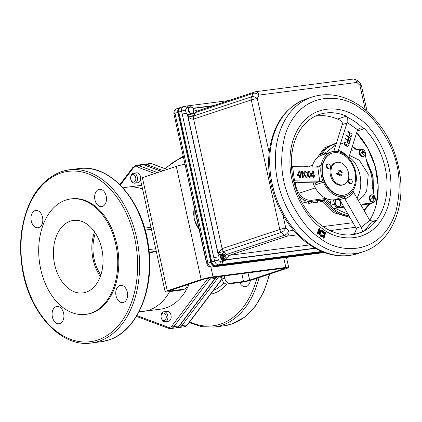 <?xml version="1.0" encoding="UTF-8"?>
<svg xmlns="http://www.w3.org/2000/svg" width="422" height="422" viewBox="0 0 422 422"><rect width="100%" height="100%" fill="white"/><g stroke="black" fill="none" stroke-linecap="round" stroke-linejoin="round"><path stroke-width="0.63" d="M239.738 282.518A8.73 5.871 -97.4 0 0 245.609 286.717A8.73 5.871 -97.4 0 0 246.353 286.543A8.73 5.871 -97.4 0 0 250.325 280.419M98.701 189.462A8.73 5.871 -97.4 0 0 94.829 199.263A8.73 5.871 -97.4 0 0 101.686 206.606A8.73 5.871 -97.4 0 0 102.43 206.437A8.73 5.871 -97.4 0 0 106.302 196.636A8.73 5.871 -97.4 0 0 99.444 189.293A8.73 5.871 -97.4 0 0 98.701 189.462M119.811 285.478A8.73 5.871 -97.4 0 0 115.939 295.279A8.73 5.871 -97.4 0 0 122.797 302.621A8.73 5.871 -97.4 0 0 123.54 302.453A8.73 5.871 -97.4 0 0 127.412 292.652A8.73 5.871 -97.4 0 0 120.555 285.309A8.73 5.871 -97.4 0 0 119.811 285.478M56.142 306.625A8.73 5.871 -97.4 0 0 52.27 316.426A8.73 5.871 -97.4 0 0 59.127 323.769A8.73 5.871 -97.4 0 0 59.871 323.595A8.73 5.871 -97.4 0 0 63.743 313.794A8.73 5.871 -97.4 0 0 56.886 306.451A8.73 5.871 -97.4 0 0 56.142 306.625M35.031 210.61A8.73 5.871 -97.4 0 0 31.159 220.411A8.73 5.871 -97.4 0 0 38.017 227.753A8.73 5.871 -97.4 0 0 38.761 227.579A8.73 5.871 -97.4 0 0 42.633 217.778A8.73 5.871 -97.4 0 0 35.775 210.436A8.73 5.871 -97.4 0 0 35.031 210.61M85.698 314.385L86.763 314.248A58.199 39.135 -97.4 0 0 91.727 313.108A58.199 39.135 -97.4 0 0 117.532 247.767A58.199 39.135 -97.4 0 0 71.809 198.815L70.743 198.952A58.199 39.135 -97.4 0 0 65.779 200.091A58.199 39.135 -97.4 0 0 39.974 265.433A58.199 39.135 -97.4 0 0 85.698 314.385A58.199 39.135 -97.4 0 0 90.656 313.245A58.199 39.135 -97.4 0 0 116.467 247.904A58.199 39.135 -97.4 0 0 70.743 198.952M70.405 221.139A36.55 24.576 -97.4 0 0 54.201 262.173A36.55 24.576 -97.4 0 0 82.912 292.915A36.55 24.576 -97.4 0 0 86.03 292.198A36.55 24.576 -97.4 0 0 102.235 251.164A36.55 24.576 -97.4 0 0 73.523 220.421A36.55 24.576 -97.4 0 0 70.405 221.139M94.554 231.894A36.55 24.576 -97.4 0 0 100.33 276.463M95.404 233.155A34.92 23.484 -97.4 0 0 100.826 275.028M189.156 284.138A62.62 42.11 82.6 0 1 165.93 307.918A62.62 42.11 82.6 0 1 160.592 309.141L143.675 311.336A62.62 42.11 -97.4 0 0 149.013 310.112A62.62 42.11 -97.4 0 0 169.644 291.602M161.135 315.535L161.225 315.034A5.006 3.365 82.6 0 1 163.456 311.847A5.006 3.365 82.6 0 1 163.884 311.747A5.006 3.365 82.6 0 1 167.814 315.957A5.006 3.365 82.6 0 1 165.593 321.58A5.006 3.365 82.6 0 1 165.166 321.675A5.006 3.365 82.6 0 1 161.758 319.18L161.547 318.716A3.84 2.585 -97.4 0 0 164.49 320.556A3.84 2.585 -97.4 0 0 166.147 315.999A3.84 2.585 -97.4 0 0 162.85 313.087A3.84 2.585 -97.4 0 0 161.135 315.535A3.84 2.585 -97.4 0 0 161.547 318.716M165.166 321.675L168.415 321.258A5.006 3.365 -97.4 0 0 168.842 321.158A5.006 3.365 -97.4 0 0 171.058 315.54A5.006 3.365 -97.4 0 0 167.128 311.331L163.884 311.747M130.683 177.029L130.773 176.528A5.006 3.365 82.6 0 1 133.004 173.342A5.006 3.365 82.6 0 1 133.431 173.247A5.006 3.365 82.6 0 1 137.361 177.456A5.006 3.365 82.6 0 1 135.14 183.074A5.006 3.365 82.6 0 1 134.713 183.174A5.006 3.365 82.6 0 1 131.311 180.674L131.094 180.21A3.84 2.585 -97.4 0 0 134.038 182.056A3.84 2.585 -97.4 0 0 135.694 177.498A3.84 2.585 -97.4 0 0 132.397 174.587A3.84 2.585 -97.4 0 0 130.683 177.029A3.84 2.585 -97.4 0 0 131.094 180.21M134.713 183.174L137.962 182.752A5.006 3.365 -97.4 0 0 138.39 182.652A5.006 3.365 -97.4 0 0 140.547 179.835M140.716 178.279A5.006 3.365 -97.4 0 0 136.675 172.825L133.431 173.247M149.261 252.91A61.396 5.887 -12.4 0 1 156.314 251.554M184.055 289.186A5.818 4.273 71.6 0 0 184.646 289.054L181.945 289.951A5.818 4.273 -108.4 0 1 181.355 290.083L184.055 289.186L170.725 290.911A4.42 0.422 -12.4 0 1 169.259 290.916A4.42 0.422 -12.4 0 1 170.33 290.389L204.248 279.121A4.42 0.422 -12.4 0 1 210.346 277.755L283.136 268.329A4.42 0.422 -12.4 0 1 284.602 268.323A4.42 0.422 -12.4 0 1 283.531 268.851L249.613 280.118A4.42 0.422 -12.4 0 1 243.515 281.485L230.19 283.209L227.484 284.106A5.818 4.273 -108.4 0 1 221.972 279.005L221.381 276.326M184.646 289.054A5.818 4.273 71.6 0 0 187.257 284.766M227.484 284.106L240.814 282.381A8.614 0.828 167.6 0 0 252.688 279.717L286.607 268.455A8.614 0.828 167.6 0 0 288.695 267.427A8.614 0.828 167.6 0 0 285.836 267.432L213.047 276.858A8.614 0.828 167.6 0 0 201.173 279.522L167.254 290.784A8.614 0.828 167.6 0 0 165.166 291.818A8.614 0.828 167.6 0 0 168.025 291.808L181.355 290.083M185.005 164.216A8.614 0.828 167.6 0 0 176.296 166.363L142.378 177.63A8.614 0.828 167.6 0 0 140.289 178.659L165.166 291.818M221.972 279.005L224.673 278.109A5.818 4.273 71.6 0 0 230.19 283.209M224.673 278.109L224.203 275.962M329.144 168.199A2.21 1.625 71.6 0 0 329.371 168.146A2.21 1.625 71.6 0 0 330.257 165.688A2.21 1.625 71.6 0 0 328.2 163.9A2.21 1.625 71.6 0 0 327.973 163.952A2.21 1.625 71.6 0 0 327.087 166.41A2.21 1.625 71.6 0 0 329.144 168.199M327.493 164.132A2.21 1.625 71.6 0 0 327.272 164.184A2.21 1.625 71.6 0 0 326.38 166.648A2.21 1.625 71.6 0 0 328.437 168.436A2.21 1.625 71.6 0 0 328.664 168.383A2.21 1.625 71.6 0 0 328.875 168.288M336.55 173.511L341.973 172.809M342.242 174.033L336.819 174.734M193.698 109.968A3.629 2.664 -108.4 0 1 192.174 113.761A3.629 2.664 -108.4 0 1 191.81 113.845A3.629 2.664 -108.4 0 1 188.365 110.659A3.629 2.664 -108.4 0 1 189.884 106.866A3.629 2.664 -108.4 0 1 190.253 106.782A3.629 2.664 -108.4 0 1 193.698 109.968M188.866 110.548A3.27 2.4 -108.4 0 1 190.565 107.061A3.27 2.4 -108.4 0 1 193.666 109.926A3.27 2.4 -108.4 0 1 191.963 113.412A3.27 2.4 -108.4 0 1 188.866 110.548M326.238 198.403L325.42 199.564L323.922 200.06A37.015 27.166 71.6 0 0 349.205 216.138M326.048 198.43L311.336 200.334A0.934 0.628 82.6 0 1 310.93 201.442L325.42 199.564A37.015 27.166 -108.4 0 0 348.867 215.547M310.93 201.442A17.46 12.813 -108.4 0 1 297.995 194.426M301.482 201.732L308.93 203.32L322.914 201.505L323.922 200.06M269.173 152.579L257.299 98.579L258.997 95.092A4.362 2.374 -154 0 0 253.258 93.32L251.559 96.802L193.898 115.955L188.112 116.994C190.222 118.666 192.057 119.363 193.619 119.078L251.285 99.924A4.362 3.202 -108.4 0 1 251.559 96.802A4.362 2.374 26 0 1 257.299 98.579A4.362 0.417 167.6 0 0 251.285 99.924L279.77 229.484L222.104 248.632L217.984 252.878L223.702 251.512L281.368 232.364L284.46 235.223A4.362 1.778 -47.2 0 0 288.88 230.998L285.784 228.133A4.362 1.778 132.8 0 1 281.368 232.364A4.362 3.202 -108.4 0 1 279.77 229.484A4.362 0.417 167.6 0 1 285.784 228.133L282.919 215.109M312.438 165.624L303.265 166.811M221.756 254.123A3.492 1.424 132.8 0 1 224.372 252.129L226.123 253.754A3.492 1.424 -47.2 0 0 224.646 254.624M226.129 258.475L229.331 255.326A4.362 3.202 -108.4 0 1 226.793 254.376L225.591 255.843M323.052 252.008L215.273 265.971A4.42 3.244 -108.4 0 1 211.079 262.094L178.142 112.273A4.42 3.244 -108.4 0 1 179.994 107.652L183.897 106.407A3.492 2.274 -97.7 0 1 184.177 106.339L183.443 106.508M215.273 265.971L218.728 264.826C216.76 264.694 215.362 263.402 214.534 260.944L218.649 260.068M186.535 108.164A3.492 2.274 -97.7 0 0 184.177 106.339L186.498 106.038A3.492 2.347 -97.4 0 1 188.608 107.288M178.142 112.273L181.597 111.123C181.328 108.602 182.093 107.024 183.897 106.407M186.45 113.196A3.492 0.332 167.6 0 0 182.262 114.183L181.597 111.123A3.492 0.406 -13.5 0 1 185.659 110.063M218.037 256.903A3.492 0.332 167.6 0 0 213.859 257.889L214.534 260.944L211.079 262.094M222.658 261.487A3.492 2.347 82.6 0 1 221.033 264.525L218.728 264.826A3.492 2.274 -97.7 0 0 220.279 261.614M320.483 200.202L320.831 201.779M193.076 113.154A3.492 1.899 -154 0 0 195.228 113.223L194.262 115.201A3.492 1.899 26 0 1 190.412 114.351M193.74 111.725L195.597 112.474L253.258 93.32A4.362 3.202 -108.4 0 1 254.809 91.885A4.362 3.202 -108.4 0 1 255.252 91.785A4.362 2.933 -97.4 0 1 255.621 91.701L197.143 111.039A4.362 3.202 71.6 0 0 195.597 112.474L195.228 113.223M197.216 111.012L193.651 109.773M356.965 80.154A4.362 1.778 132.8 0 1 356.812 82.422A4.362 2.933 -97.4 0 0 353.436 79.03L255.621 91.701A4.362 2.933 -97.4 0 1 258.997 95.092L356.812 82.422L359.903 85.286A4.362 1.778 -47.2 0 0 360.056 83.018L356.965 80.154L353.436 79.03M343.598 195.143A21.823 16.015 71.6 0 0 345.808 194.637A21.823 16.015 71.6 0 0 354.58 170.356A21.823 16.015 71.6 0 0 334.266 152.711A21.823 16.015 71.6 0 0 332.051 153.218A21.823 16.015 71.6 0 0 323.284 177.498A21.823 16.015 71.6 0 0 343.598 195.143M331.866 153.281A21.823 16.015 71.6 0 0 331.676 153.339A21.823 16.015 71.6 0 0 322.909 177.62A21.823 16.015 71.6 0 0 343.218 195.27A21.823 16.015 71.6 0 0 345.433 194.764A21.823 16.015 71.6 0 0 345.618 194.7M336.207 162.565L335.263 162.881A11.642 8.54 71.6 0 0 330.584 175.832A11.642 8.54 71.6 0 0 341.419 185.242A11.642 8.54 71.6 0 0 342.601 184.973L343.545 184.657A11.642 8.54 -108.4 0 1 342.363 184.931A11.642 8.54 -108.4 0 1 331.528 175.515A11.642 8.54 -108.4 0 1 336.207 162.565A11.642 8.54 -108.4 0 1 337.389 162.296A11.642 8.54 -108.4 0 1 348.224 171.707A11.642 8.54 -108.4 0 1 343.545 184.657M364.898 155.391A3.751 2.748 -108.4 0 1 363.616 156.53C365.072 155.866 365.631 154.542 365.304 152.558A3.555 2.611 -108.4 0 1 363.442 156.346A3.555 2.611 -108.4 0 1 360.077 153.228A3.555 2.611 -108.4 0 1 361.923 149.435A3.555 2.611 -108.4 0 1 365.294 152.553C364.561 150.153 363.21 149.103 361.253 149.414A3.751 2.748 -108.4 0 1 362.962 149.562M363.901 152.184L364.16 153.096M362.894 150.712L363.316 151.171M364.065 152.11L362.271 152.606L362.683 152.759L364.592 152.099A2.047 1.503 -108.4 0 1 364.777 152.943L364.012 153.249L363.959 154.621A2.047 1.503 -108.4 0 1 363.321 154.7L363.084 153.371L361.839 153.323A2.047 1.503 -108.4 0 1 361.649 152.484L362.793 152.052L362.466 150.807A2.047 1.503 -108.4 0 1 363.105 150.728L363.769 151.973M362.044 152.4L361.659 152.585M335.332 203.293A3.751 2.748 -108.4 0 1 336.898 199.379A3.751 2.748 -108.4 0 1 340.834 202.581A3.751 2.748 -108.4 0 1 339.262 206.49A3.751 2.748 -108.4 0 1 335.332 203.293M334.931 203.425A3.751 2.748 -108.4 0 1 336.498 199.511A3.751 2.748 -108.4 0 1 340.433 202.713A3.751 2.748 -108.4 0 1 338.861 206.627A3.751 2.748 -108.4 0 1 334.931 203.425M224.689 260.796A3.64 2.669 -108.4 0 1 224.467 260.886L221.903 261.74A3.64 2.669 -108.4 0 1 218.084 258.633A3.64 2.669 -108.4 0 1 219.609 254.835L222.178 253.981A3.64 2.669 -108.4 0 1 222.41 253.923M224.467 260.886A3.64 2.669 -108.4 0 1 220.653 257.779A3.64 2.669 -108.4 0 1 222.178 253.981M224.056 259.382L222.499 258.533L222.046 256.492L223.159 255.299L224.72 256.149L225.169 258.19L224.056 259.382M223.37 256.597L223.818 258.639L223.438 259.045M225.169 258.19L224.747 258.327M224.33 256.275L224.72 256.149M221.265 257.642A3.197 2.347 -108.4 0 1 222.927 254.234A3.197 2.347 -108.4 0 1 225.955 257.035A3.197 2.347 -108.4 0 1 224.293 260.448A3.197 2.347 -108.4 0 1 221.265 257.642M222.42 256.091A1.82 1.335 -108.4 0 1 223.591 257.615A1.82 1.335 -108.4 0 1 223.412 259.034M375.3 198.066A3.555 2.611 -108.4 0 1 373.449 201.858A3.555 2.611 -108.4 0 1 370.078 198.741A3.555 2.611 -108.4 0 1 371.93 194.943A3.555 2.611 -108.4 0 1 375.3 198.066M373.417 202.096A3.751 2.748 -108.4 0 1 373.222 202.175A3.751 2.748 -108.4 0 1 369.292 198.973A3.751 2.748 -108.4 0 1 370.859 195.059A3.751 2.748 -108.4 0 1 371.065 195.006M372.805 197.143L372.774 197.617L371.655 197.997A2.047 1.503 -108.4 0 0 371.845 198.836L373.09 198.883L373.328 200.213A2.047 1.503 -108.4 0 0 373.966 200.133L374.04 198.709L374.783 198.456A2.047 1.503 -108.4 0 0 374.599 197.612L373.723 197.443L373.111 196.235A2.047 1.503 -108.4 0 0 372.473 196.32L372.805 197.143M372.89 198.788L374.267 198.519M373.106 198.915L374.04 198.709M340.005 120.228A62.176 45.629 71.6 0 0 339.362 119.922L340.158 120.312M333.844 151.387L342.263 124.59A4.362 3.202 71.6 0 0 342.411 123.962C342.369 122.027 341.356 120.681 339.362 119.922L337.542 119.073A62.572 45.924 71.6 0 0 315.181 116.219M337.009 151.424L338.238 151.018L338.354 150.406C342.21 151.646 345.692 154.072 348.799 157.68L357.392 130.308A4.362 3.202 -108.4 0 1 357.624 129.744L359.681 128.177L362.53 127.866L364.365 128.647A62.572 45.924 -108.4 0 1 376.609 220.147A62.572 45.924 -108.4 0 1 361.918 232.068A62.572 45.924 -108.4 0 1 358.958 233.213A62.572 45.924 -108.4 0 1 352.607 234.658A62.572 45.924 -108.4 0 1 322.751 226.324A62.572 45.924 -108.4 0 1 318.995 223.475C298.169 207.075 286.438 171.759 293.316 146.149A62.572 45.924 -108.4 0 1 319.512 114.441A62.572 45.924 -108.4 0 1 346.409 116.129L347.332 117.274L347.1 122.406A4.362 3.202 -108.4 0 1 346.953 123.029L342.263 124.59M291.417 160.761A62.572 45.924 -108.4 0 1 293.316 146.149M315.914 167.043L321.147 165.303A2.189 1.604 -108.4 0 1 321.147 165.308L318.468 167.059L293.237 166.627A4.362 3.202 -108.4 0 1 292.583 166.532L291.491 165.762M319.037 166.943L318.71 167.028M313.05 182.81A23.279 17.086 71.6 0 0 334.15 199.796A23.279 17.086 71.6 0 0 336.513 199.258L337.384 198.968M321.147 165.303A23.279 17.086 -108.4 0 1 331.217 151.957A23.279 17.086 -108.4 0 1 333.58 151.419A23.279 17.086 -108.4 0 1 338.043 151.593L338.043 151.593A23.279 17.086 71.6 0 1 350.455 160.244A23.279 17.086 -108.4 0 1 354.216 188.36A2.189 1.604 -108.4 0 1 354.216 188.36A23.279 17.086 71.6 0 1 345.929 196.13A23.279 17.086 71.6 0 1 344.067 196.605A23.279 17.086 -108.4 0 1 343.529 196.684A23.279 17.086 -108.4 0 1 323.405 182.204A2.189 1.604 -108.4 0 1 323.405 182.204A23.279 17.086 -108.4 0 1 321.147 165.308M372.273 221.587L376.609 220.147L373.955 221.487L369.82 220.379A4.362 3.202 -108.4 0 1 369.35 219.688L353.372 191.868C351.215 195.381 348.366 197.691 344.832 198.799L344.537 198.118L339.689 199.733L356.121 228.181L360.81 226.619A4.362 3.202 -108.4 0 1 361.179 227.395C362.398 229.948 362.646 231.509 361.918 232.068L355.899 234.068M338.238 151.018L338.091 151.73M301.477 171.248L301.113 170.968L302.384 170.994M301.53 171.237L301.113 170.968L300.696 172.197L301.588 172.213L302.031 171.801L302.716 176.929L303.154 176.934L303.239 177.356L302.273 177.34L302.716 176.929M303.144 176.855L303.239 177.356L303.17 176.855M313.187 171.311L312.691 171.037L311.014 175.098M307.311 174.254L307.722 174.186L309.59 177.198L309.41 177.615L307.459 175.452M310.603 176.749L309.41 177.615M309.59 177.198L309.922 177.145M308.793 171.227L308.519 170.963L309.247 171.184M307.174 172.482L308.519 170.963M308.582 171.248L307.722 174.186M305.422 171.168L305.148 170.899L305.876 171.121M305.212 171.184L304.346 174.128L306.219 177.135L304.573 174.054L305.644 171.089L307.564 174.107L306.773 177.013L306.446 177.061M306.773 177.013L306.04 177.551L303.861 174.196L304.573 174.054M303.861 174.196C303.492 172.361 303.919 171.263 305.148 170.899M299.921 170.989L300.453 174.945L300.986 174.956L301.06 175.499L300.527 175.489L300.701 176.813L300.264 176.802L300.089 175.483L297.995 175.447L299.921 170.989M297.995 175.447L300.089 175.483M299.863 175.557L299.42 175.969L297.083 175.927L299.203 170.789L299.726 171.052M297.768 175.52L297.083 175.927M300.496 176.807L300.564 177.309L300.48 176.887L300.564 177.309L299.599 177.287L299.42 175.969M300.849 175.494L300.918 175.995L300.833 175.573L300.918 175.995L300.596 175.99M331.217 151.957L321.838 155.074A23.279 17.086 71.6 0 0 312.069 166.97M325.135 232.596L324.592 232.258L324.993 232.643L324.592 232.258L323.125 237.866L323.911 237.575L325.22 232.569L325.642 232.833L324.154 237.728M324.333 237.839L323.911 237.575M323.685 237.649L325.22 232.569M321.047 235.977L320.731 236.346L323.31 236.557L323.162 236.278L321.047 235.977L319.596 233.93L319.116 234.062L320.731 236.346M322.951 235.761L322.793 235.418L321.654 235.597M322.793 235.418L322.846 235.792M320.261 232.105L321.443 235.465L323.152 235.687L323.389 236.204L321.269 235.903L319.596 233.93L319.612 231.831L321.026 230.417L322.872 230.802L324.37 233.097L323.948 233.16L322.73 231.288L321.232 230.992L320.261 232.105M319.818 233.851L319.839 231.757M320.915 230.459L319.612 231.831M322.73 231.288L323.721 233.239L323.326 233.688L324.249 233.551L324.133 233.134M320.356 231.852L322.186 231.731L322.503 231.362L321.121 231.034M322.186 231.731L323.326 233.688M317.708 233.424L319.454 228.724L319.09 228.323L317.128 233.588L318.114 233.735L318.03 234.284L318.278 233.614M353.029 190.475L353.372 191.868M293.707 181.344L294.503 180.906A4.362 3.202 -108.4 0 1 295.136 180.838L293.744 181.302M351.821 135.167L351.41 136.232L350.06 136.433L349.305 134.718L349.738 133.078L347.807 131.733L347.95 131.295L352.122 134.207L351.821 135.167M338.354 150.406L346.953 123.029M350.925 136.633L350.028 136.443L349.274 134.729L349.706 133.088L347.781 131.743L347.939 131.321M348.382 139.381L347.944 139.112L348.556 137.171L346.52 135.752L346.684 135.33M350.096 140.579L349.659 140.304L350.271 138.363L349.005 137.482M347.359 142.636L346.926 142.367L347.533 140.426L345.497 139.007L345.66 138.585M349.073 143.833L348.641 143.559L349.247 141.618L347.986 140.737M347.127 146.244L348.092 145.722L347.928 143.833M347.833 146.819L346.989 146.682L346.309 145.511L344.953 145.569L344.136 142.937L344.901 142.04M345.745 142.589L345.043 142.589M345.713 145.205L346.43 144.234M348.799 157.68L348.677 158.297M293.981 182.457L315.519 182.884L320.372 181.27L295.136 180.838M315.519 182.884L315.93 183.253L315.899 184.694A23.279 17.086 -108.4 0 1 315.155 182.847M320.372 181.27L323.405 182.198L315.899 184.694M318.985 232.427A62.572 45.924 71.6 0 0 319.454 232.675M356.121 228.181A4.362 3.202 71.6 0 1 356.49 228.951L354.047 234.442M360.81 226.619L344.832 198.799M337.036 199.005A23.279 17.086 -108.4 0 1 336.556 199.094L344.062 196.605A2.189 1.604 -108.4 0 1 344.067 196.605L344.537 198.118M339.689 199.733L336.83 199.036M369.709 220.237A62.572 45.924 71.6 0 0 376.303 204.385A62.572 45.924 71.6 0 0 356.627 132.756M319.644 228.75L319.09 228.323M322.513 230.66C320.963 229.726 319.839 230.085 319.137 231.731L319.116 234.062M323.31 236.557L323.194 236.294M323.125 237.866L324.059 238.451L324.207 237.881M300.427 174.761L300.749 174.766M307.232 176.691L306.04 177.551M313.942 175.193L314.474 175.204L314.543 175.747L314.015 175.737L314.19 177.061L313.752 177.05L313.578 175.731L311.483 175.694L313.409 171.232L313.942 175.193L314.263 175.199M314.348 175.81L314.406 176.243L314.084 176.238M313.994 177.124L314.052 177.556L313.087 177.535L312.908 176.217L310.893 176.18M318.336 233.661L317.93 233.345L319.681 228.65L320.087 228.961L318.336 233.661M313.578 175.731L313.752 177.05M309.015 171.153L310.935 174.17L309.817 177.124L307.944 174.112L309.015 171.153M302.616 171.179L303.376 176.86L302.943 176.855L302.257 171.728L301.572 171.717L301.756 171.163L302.616 171.179M347.158 146.234L348.118 145.711L347.934 143.802L348.551 146.001L347.016 146.671L346.335 145.5L344.98 145.558L344.162 142.926L345.908 142.161L344.589 143.237L345.085 145.094L346.436 144.208L346.868 144.509L347.158 146.234M346.552 135.742L346.689 135.304L350.867 138.216L350.118 140.595L349.69 140.294L350.302 138.353L349.015 137.456L348.403 139.397L347.976 139.102L348.588 137.161L346.552 135.742M345.528 138.996L345.665 138.558L349.843 141.47L349.094 143.849L348.667 143.549L349.279 141.607L347.992 140.711L347.385 142.652L346.953 142.356L347.564 140.415L345.528 138.996M349.511 155.407L359.328 160.223L368.264 174.228L366.702 190.765L363.442 196.109L358.188 200.255M365.236 154.758L367.414 164.67A29.798 21.87 -108.4 0 1 372.209 186.461L374.309 196.019M351.194 150.047A29.798 21.87 -108.4 0 1 351.874 150.285L361.243 149.072A3.629 2.664 -108.4 0 1 362.809 149.446M324.813 154.088A3.629 2.664 -108.4 0 1 325.436 153.745A3.629 2.664 -108.4 0 1 325.805 153.661L326.28 153.597M321.501 155.19A3.629 2.664 -108.4 0 1 322.134 154.842L325.436 153.745M343.703 206.553L337.848 207.313A3.629 2.664 -108.4 0 1 334.409 204.127L333.47 199.87M344.109 207.26A29.798 21.87 -108.4 0 1 343.919 207.191L334.546 208.405A3.629 2.664 -108.4 0 1 331.106 205.224L329.883 199.664M374.868 201.062A3.629 2.664 -108.4 0 1 373.417 202.665L370.115 203.763A3.629 2.664 -108.4 0 1 369.746 203.847L362.487 204.786M373.417 202.665A3.629 2.664 -108.4 0 1 373.048 202.75L363.674 203.963A29.798 21.87 -108.4 0 1 361.211 205.514M351.072 183.486A2.21 1.625 71.6 0 0 351.294 183.433A2.21 1.625 71.6 0 0 352.185 180.975A2.21 1.625 71.6 0 0 350.128 179.186A2.21 1.625 71.6 0 0 349.901 179.239A2.21 1.625 71.6 0 0 349.015 181.697A2.21 1.625 71.6 0 0 351.072 183.486M349.421 179.419A2.21 1.625 71.6 0 0 349.194 179.471A2.21 1.625 71.6 0 0 348.308 181.929A2.21 1.625 71.6 0 0 350.365 183.718A2.21 1.625 71.6 0 0 350.592 183.67A2.21 1.625 71.6 0 0 350.803 183.575M173.933 113.84C173.59 111.392 174.56 109.678 176.844 108.702A4.42 3.244 71.6 0 0 174.988 113.318A4.362 0.417 -12.4 0 0 173.933 113.84L206.87 263.66A4.362 0.417 -12.4 0 1 207.93 263.138L210.821 262.178A4.42 3.244 71.6 0 0 215.009 266.06L323.152 252.05L215.009 266.06A4.42 3.244 -108.4 0 1 210.821 262.178L177.878 112.357A4.42 3.244 -108.4 0 1 179.73 107.742A4.42 3.244 -108.4 0 1 179.862 107.7M195.492 211.907A4.362 0.417 167.6 0 0 195.28 212.092L187.452 175.357M198.018 223.396A4.362 0.417 167.6 0 0 197.807 223.581L195.28 212.092M320.208 200.239L320.556 201.811L320.208 200.239M321.189 200.112L321.538 201.684M322.793 251.908L215.948 265.749A4.42 3.244 -108.4 0 1 211.754 261.867L178.817 112.046A4.42 3.244 -108.4 0 1 180.669 107.431A4.42 3.244 -108.4 0 1 181.117 107.33L180.247 107.615M176.844 108.702L179.73 107.742A4.42 3.244 71.6 0 0 177.878 112.357L178.817 112.046M211.754 261.867L210.821 262.178L177.878 112.357L174.988 113.318L207.93 263.138A4.42 3.244 71.6 0 0 212.124 267.02L215.948 265.749M226.039 257.072A3.629 2.664 -108.4 0 1 224.52 260.865A3.629 2.664 -108.4 0 1 224.151 260.949A3.629 2.664 -108.4 0 1 220.706 257.763A3.629 2.664 -108.4 0 1 222.23 253.97A3.629 2.664 -108.4 0 1 222.6 253.886A3.629 2.664 -108.4 0 1 226.039 257.072M221.207 257.652A3.27 2.4 -108.4 0 1 222.911 254.165A3.27 2.4 -108.4 0 1 226.007 257.03A3.27 2.4 -108.4 0 1 224.309 260.516A3.27 2.4 -108.4 0 1 221.207 257.652M224.768 259.008L225.148 257.14A2.099 1.54 -108.4 0 1 224.056 259.382A2.099 1.54 -108.4 0 1 222.067 257.541A2.099 1.54 -108.4 0 1 223.159 255.299A2.099 1.54 -108.4 0 1 225.148 257.14L223.992 255.474L222.447 255.674M222.151 256.381L222.083 256.645M222.552 255.948L223.671 255.579M192.348 113.692A3.64 2.669 -108.4 0 1 192.126 113.782L189.562 114.636A3.64 2.669 -108.4 0 1 185.743 111.529A3.64 2.669 -108.4 0 1 187.268 107.731L189.831 106.877A3.64 2.669 -108.4 0 1 190.064 106.819M192.126 113.782A3.64 2.669 -108.4 0 1 188.312 110.675A3.64 2.669 -108.4 0 1 189.831 106.877M188.919 110.538A3.197 2.347 -108.4 0 1 190.58 107.13A3.197 2.347 -108.4 0 1 193.608 109.931A3.197 2.347 -108.4 0 1 191.947 113.344A3.197 2.347 -108.4 0 1 188.919 110.538M213.5 290.415A51.684 34.757 -97.4 0 0 223.976 282.719M210.636 294.208A54.29 36.508 -97.4 0 0 213.701 293.401A54.29 36.508 -97.4 0 0 226.915 284.133M259.055 277.602A87.296 58.705 82.6 0 1 221.782 325.357A87.296 58.705 82.6 0 1 214.334 327.061L224.029 325.805A87.296 58.705 -97.4 0 0 231.478 324.101A87.296 58.705 -97.4 0 0 269.262 274.216M189.721 321.87A85.898 57.767 -97.4 0 0 220.458 324.133A85.898 57.767 -97.4 0 0 256.829 278.346M143.686 164.395A8.846 5.95 82.6 0 1 144.44 164.221A8.846 5.95 82.6 0 1 146.481 164.469A1.398 0.976 110.4 0 0 145.463 165.371M167.001 169.449L151.778 163.783L146.481 164.469L163.224 170.704M218.585 276.69A8.73 5.871 82.6 0 1 217.731 278.156A1.398 0.855 -142.9 0 1 216.075 277.275M221.671 277.644L217.731 278.156L181.893 325.547A1.398 0.855 -142.9 0 1 180.294 324.75M222.009 279.169L187.632 324.629A1.398 0.855 -142.9 0 1 187.189 324.861L181.893 325.547A8.846 5.95 82.6 0 1 178.759 327.514L184.055 326.828A8.846 5.95 -97.4 0 0 187.189 324.861L221.951 278.9M151.778 163.783A8.846 5.95 -97.4 0 0 149.736 163.536L152.12 163.82A1.398 0.976 110.4 0 0 151.778 163.783M183.464 157.206A85.898 57.767 -97.4 0 0 165.529 168.811M108.67 340.011A87.296 58.705 -97.4 0 0 147.378 241.996A87.296 58.705 -97.4 0 0 78.793 168.568C110.601 163.309 143.997 202.022 148.813 248.616C154.415 290.236 136.591 331.576 108.807 339.974L101.222 341.714A87.296 58.705 -97.4 0 0 108.67 340.011M61.654 171.527A87.296 58.705 82.6 0 1 69.097 169.823A87.296 58.705 82.6 0 1 137.683 243.257A87.296 58.705 82.6 0 1 98.97 341.266A87.296 58.705 82.6 0 1 91.527 342.97C60.299 348.097 27.383 310.893 21.802 265.206C20.214 253.664 20.166 242.344 21.67 231.24C26.702 199.859 39.984 179.967 61.512 171.564L69.097 169.823L78.793 168.568M97.646 340.037A85.898 57.767 -97.4 0 0 134.66 238.14A85.898 57.767 -97.4 0 0 60.926 173.02A85.898 57.767 -97.4 0 0 23.912 274.922A85.898 57.767 -97.4 0 0 97.646 340.037M142.589 189.114A62.62 42.11 -97.4 0 0 127.586 187.131A62.62 62.62 0 0 0 123.013 187.895M210.557 277.729A8.73 5.871 82.6 0 1 209.702 279.195L173.864 326.591A8.846 5.95 82.6 0 1 171.485 328.385A8.846 5.95 82.6 0 1 170.731 328.553L168.346 328.269A1.398 0.976 -69.6 0 1 167.808 327.092A7.448 5.011 -97.4 0 0 170.161 327.156A7.448 5.011 -97.4 0 0 172.165 325.647L208.004 278.251A7.332 4.932 -97.4 0 0 208.083 278.145M168.695 328.305A1.398 0.976 -69.6 0 1 168.346 328.269L136.454 316.394M161.278 171.353L143.744 164.823A8.846 5.95 -97.4 0 0 141.708 164.575L144.092 164.86A1.398 0.976 110.4 0 0 143.744 164.823L138.448 165.508L157.506 172.603M135.657 165.435A8.846 5.95 82.6 0 1 136.412 165.26A8.846 5.95 82.6 0 1 138.448 165.508A1.398 0.976 110.4 0 0 137.282 166.985A7.448 5.011 -97.4 0 0 132.925 168.436L120.339 185.079M170.731 328.553L176.027 327.868L179.598 325.668A1.398 0.855 -142.9 0 1 179.16 325.9L214.998 278.509A8.73 5.871 -97.4 0 0 215.853 277.043M176.027 327.868A8.846 5.95 -97.4 0 0 179.16 325.9L173.864 326.591A1.398 0.855 -142.9 0 1 172.165 325.647M216.217 276.996L215.442 278.277A1.398 0.855 -142.9 0 1 214.998 278.509L209.702 279.195A1.398 0.855 -142.9 0 1 208.004 278.251M154.79 173.505L137.282 166.985M119.864 184.609L132.835 167.46A1.398 0.855 37.1 0 0 132.925 168.436M136.934 315.598L167.808 327.092M151.414 229.273L145.173 230.085M148.934 249.613L155.697 248.737M156.256 251.296L149.198 252.208M170.725 290.911L170.593 290.299M167.254 290.784L142.378 177.63M201.173 279.522L176.296 166.363M213.047 276.858L210.91 267.131M285.836 267.432L283.716 257.784M283.531 268.851L283.405 268.292M249.613 280.118L248.02 272.876M243.515 281.485L241.801 273.683M338.238 173.136C338.94 170.683 340.143 170.53 341.846 172.667M342.115 173.89C341.419 176.343 340.216 176.496 338.507 174.36M311.336 200.334C303.793 200.26 298.57 195.428 295.669 185.838L295.2 182.483M323.447 154.405L335.938 144.72M352.196 146.867L356.653 149.662M366.518 160.582L372.731 175.858L373.391 191.846M369.197 203.921L363.848 210.109M348.145 214.292L335.094 208.336M330.948 204.496L326.333 198.556M321.564 155.143A37.015 27.166 -108.4 0 1 333.981 144.361L336.244 143.749M333.981 144.361L332.478 144.857A37.015 27.166 71.6 0 0 319.923 155.892M322.572 199.933L322.914 201.494L333.886 212.641L349.986 217.494M364.244 210.8L364.993 209.982M342.907 143.475L340.649 143.1M336.482 142.995L324.434 147.895L317.254 157.759M194.262 115.201L193.898 115.955A4.362 3.202 -108.4 0 0 193.619 119.078L222.104 248.632A4.362 3.202 -108.4 0 0 223.702 251.512L224.372 252.129M352.971 222.695L323.094 226.561M293.675 230.375L288.88 230.998A4.362 2.933 82.6 0 1 286.997 236.172L297.726 234.785M367.071 111.281L361.353 85.281A4.362 0.417 167.6 0 0 359.903 85.286L365.288 109.773M323.584 200.271L323.484 199.812M226.123 253.754L226.793 254.376L284.46 235.223A4.362 3.202 -108.4 0 0 286.997 236.172L229.331 255.326L309.759 244.908M182.262 114.183L213.859 257.889M218.448 255.79L187.305 114.119M221.033 264.525L321.749 251.48M315.345 248.363L225.628 259.984M225.775 259.73L315.007 248.173M355.366 233.282L350.619 234.859M330.03 230.597L355.609 227.284M189.22 114.715L188.112 116.994L217.984 252.878L219.973 254.714M192.965 108.264L213.495 105.605M212.345 105.991L193.102 108.48M363.411 156.583A3.751 2.748 -108.4 0 1 363.215 156.662L363.616 156.53A3.751 2.748 -108.4 0 1 359.686 153.328A3.751 2.748 -108.4 0 1 361.253 149.414L360.852 149.546A3.751 2.748 -108.4 0 1 361.058 149.493M363.215 156.662A3.751 2.748 -108.4 0 1 359.286 153.46A3.751 2.748 -108.4 0 1 360.852 149.546C359.391 150.227 358.832 151.551 359.164 153.518C359.702 155.787 361.047 156.836 363.215 156.662M374.905 200.904A3.751 2.748 -108.4 0 1 373.623 202.043A3.751 2.748 -108.4 0 1 369.693 198.841A3.751 2.748 -108.4 0 1 371.26 194.927A3.751 2.748 -108.4 0 1 372.969 195.075M363.295 251.686L357.671 253.553A81.478 59.792 -108.4 0 1 349.405 255.442A81.478 59.792 -108.4 0 1 310.523 244.586A81.478 59.792 -108.4 0 1 269.742 164.39A81.478 59.792 -108.4 0 1 306.309 98.906L311.937 97.039C328.137 92.086 344.299 95.103 360.43 106.091C383.202 123.198 396.543 147.331 400.446 178.485C404.176 212.24 388.767 243.7 363.295 251.686A81.478 59.792 -108.4 0 1 355.034 253.575A81.478 59.792 -108.4 0 1 316.152 242.719A81.478 59.792 -108.4 0 1 275.371 162.523A81.478 59.792 -108.4 0 1 311.937 97.039M320.113 238.124C310.228 232.279 300.511 220.252 290.974 202.038C281.073 181.439 279.111 159.041 285.093 134.85C300.886 87.491 345.375 94.85 360.747 108.734C370.637 114.578 380.349 126.605 389.886 144.82C399.787 165.419 401.749 187.816 395.767 212.008C379.979 259.366 335.485 252.008 320.113 238.124M357.856 117.933C344.674 106.022 306.509 99.713 292.963 140.336C280.709 181.861 308.419 221.471 323.004 228.924C336.192 240.83 374.356 247.144 387.902 206.522C400.151 164.997 372.441 125.387 357.856 117.933M347.332 117.274A62.176 45.629 -108.4 0 1 355.171 121.81A62.176 45.629 -108.4 0 1 362.53 127.866M317.128 233.588L318.03 234.284M361.179 227.395L369.82 220.379M292.583 166.532L294.503 180.906M357.624 129.744L347.1 122.406M346.409 116.129L337.542 119.073M312.992 171.042L312.992 172.028M313.277 175.726L313.572 177.546M364.365 128.647L357.165 131.042M371.17 222.457L364.819 230.623M319.712 181.286L317.813 167.075M302.273 177.34L301.588 172.213M348.983 157.095A25.563 17.191 82.6 0 1 356.959 198.108M331.106 205.224L334.409 204.127M334.546 208.405L337.848 207.313M369.746 203.847L373.048 202.75M194.363 207.919A20.367 14.949 71.6 0 0 194.347 218.918A20.367 14.949 71.6 0 0 199.063 229.299M206.87 263.66C207.603 266.06 209.233 267.205 211.749 267.105A4.362 2.933 -97.4 0 0 212.124 267.02L324.302 252.488M206.463 261.804A4.362 0.417 167.6 0 0 206.252 261.988L206.801 263.349M303.756 199.843L304.441 202.961M308.698 203.346L308.276 201.426M317.544 202.201L317.196 200.629M309.79 166.927L309.579 165.994M311.404 202.998L311.056 201.421M269.7 274.068L263.914 291.597L255.321 306.277L244.364 317.312L231.62 324.07L224.029 325.805M149.736 163.536L143.1 164.596M177.367 327.493L178.759 327.514M187.632 324.629L184.055 326.828M152.12 163.82L167.128 169.407M183.206 156.04L164.765 168.526M189.209 322.545L201.721 326.728L214.334 327.061M141.745 185.295L127.586 187.131M132.835 167.46L136.412 165.26L141.708 164.575M179.598 325.668L215.442 278.277M161.41 171.306L144.092 164.86M150.981 227.289L144.614 228.112M139.06 311.758A62.62 62.62 0 0 0 143.675 311.336M101.222 341.714L91.527 342.97M288.695 267.427L286.496 257.42M329.371 168.146L328.664 168.383M327.973 163.952L327.272 164.184M342.263 172.667C341.836 170.91 340.485 170.092 338.217 170.214M352.338 146.408L357.223 149.588M366.317 159.68L373.037 175.847L373.607 192.838M369.841 203.831L364.207 210.731M350.798 234.843L355.308 233.345M360.056 83.018L361.353 85.281M228.624 100.584L186.498 106.038M345.808 194.637L345.433 194.764M332.051 153.218L331.676 153.339M315.303 187.885L299.852 193.012M336.898 199.379L336.498 199.511M339.262 206.49L338.861 206.627M373.222 202.175L373.623 202.043C375.079 201.378 375.638 200.054 375.311 198.071C374.567 195.666 373.217 194.616 371.26 194.927L370.859 195.059M357.671 253.553C341.472 258.507 325.309 255.489 309.178 244.507C282.983 226.804 265.723 187.859 269.014 154.294C272.106 125.846 284.539 107.383 306.309 98.906M313.145 171.664L313.092 171.274M308.746 171.237L308.471 171.274M305.375 171.174L305.101 171.211M356.622 132.761L367.784 148.238L375.227 166.637L378.159 186.033L376.303 204.385M351.294 183.433L350.592 183.67M349.901 179.239L349.194 179.471M199.195 229.911L194.067 219.065L194.268 207.487M197.807 223.581L206.252 261.988M211.749 267.105L324.376 252.514M179.73 107.742L180.669 107.431"/></g></svg>
